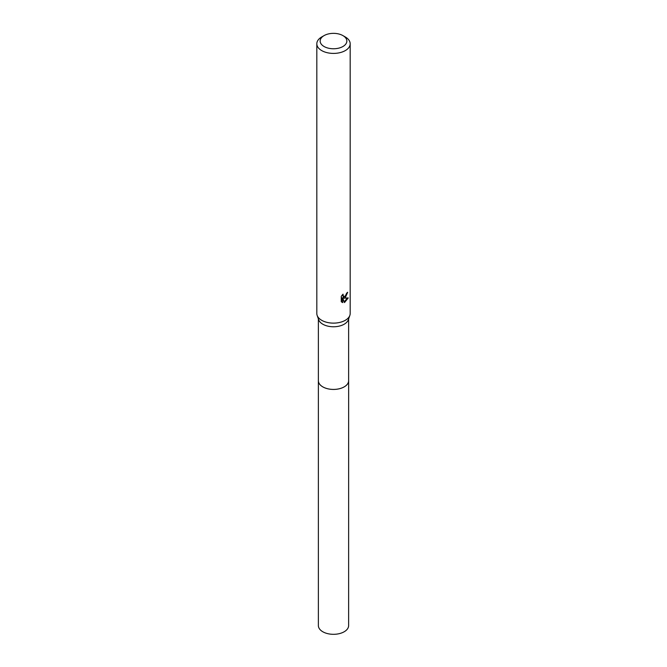 <?xml version="1.0" encoding="UTF-8"?>
<svg xmlns="http://www.w3.org/2000/svg" width="667" height="667" viewBox="0 0 667 667"><rect width="100%" height="100%" fill="white"/><g stroke="black" fill="none" stroke-linecap="round" stroke-linejoin="round"><path stroke-width="1" d="M348.624 380.365A15.141 8.738 180 0 1 348.641 380.699A15.124 8.729 180 0 1 344.197 386.86A15.124 8.729 180 0 1 327.714 388.761A15.124 8.729 180 0 1 318.376 380.69A15.141 8.738 180 0 1 318.376 380.365M348.624 380.457A15.133 8.738 180 0 1 344.197 386.877A15.133 8.738 180 0 1 327.522 388.719A15.133 8.738 180 0 1 318.376 380.457M342.938 35.609L345.298 36.968A16.683 9.63 180 0 1 350.183 43.78L350.183 313.498A16.683 9.63 180 0 1 349.85 315.399L348.324 319.768A15.124 8.729 180 0 1 344.197 324.212A15.124 8.729 180 0 1 329.131 326.396A15.124 8.729 180 0 1 318.676 319.768L317.15 315.399A16.683 9.63 180 0 1 316.817 313.498L316.817 43.78A16.683 9.63 180 0 1 321.702 36.968L324.062 35.609A13.348 7.704 180 0 1 342.938 35.609A13.348 7.704 180 0 1 342.938 46.507A13.348 7.704 180 0 1 324.062 46.507A13.348 7.704 180 0 1 324.062 35.609L321.702 36.968M349.85 315.399A16.683 9.63 180 0 1 345.298 320.302A16.683 9.63 180 0 1 328.681 322.72A16.683 9.63 180 0 1 317.15 315.399M345.298 297.599L343.697 298.207L348.266 297.907L344.514 302.568L342.78 298.249L342.78 302.61L341.262 301.709L341.262 296.34L343.013 294.164L343.422 296.507L345.298 296.156L346.682 293.121A16.683 9.63 0 0 0 347.69 292.271L345.298 297.599M350.183 43.78A16.683 9.63 180 0 1 345.298 50.592A16.683 9.63 180 0 1 327.113 52.676A16.683 9.63 180 0 1 316.817 43.78M345.998 295.339L342.905 297.749L343.697 298.207M346.632 293.68L346.773 293.046M343.422 296.507L342.038 295.239M341.596 302.018L341.979 297.79L342.78 298.249M344.255 301.909L347.224 298.116M341.979 302.143L342.78 302.61M318.359 380.699A15.141 8.738 180 0 0 322.795 386.877A15.141 8.738 180 0 0 339.295 388.769A15.141 8.738 180 0 0 348.641 380.699L348.624 625.579A15.124 8.729 180 0 1 339.286 633.65A15.124 8.729 180 0 1 322.803 631.757A15.124 8.729 180 0 1 318.376 625.579L318.376 318.909M348.624 380.69L348.624 318.909"/></g></svg>
